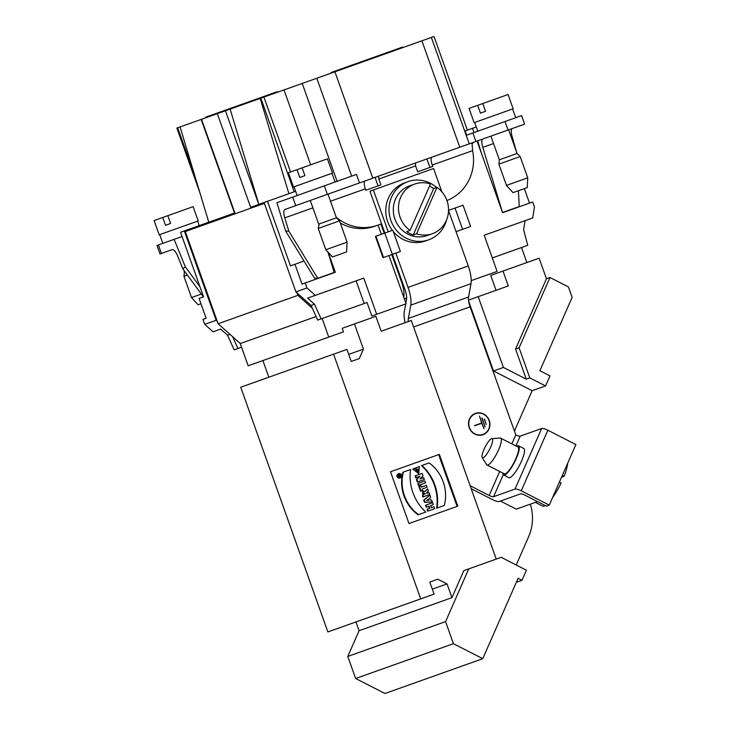 <?xml version="1.0" encoding="UTF-8"?>
<svg xmlns="http://www.w3.org/2000/svg" width="730" height="730" viewBox="0 0 730 730"><rect width="100%" height="100%" fill="white"/><g stroke="black" fill="none" stroke-linecap="round" stroke-linejoin="round"><path stroke-width="1.09" d="M432.342 233.719L427.159 235.562A26.353 24.856 -109.6 0 1 394.903 219.073A26.353 24.856 -109.6 0 1 409.484 185.913L414.667 184.07A26.353 24.856 70.4 0 0 398.607 205.23A26.353 24.856 70.4 0 0 410.041 230.434L406.747 231.611A26.353 24.856 -109.6 0 0 413.262 234.941L416.565 233.764A26.353 24.856 70.4 0 0 432.342 233.719A26.353 24.856 70.4 0 0 448.402 212.558A26.353 24.856 70.4 0 0 436.96 187.345L433.666 188.522L413.262 234.941M410.041 230.434L430.445 184.015A26.353 24.856 70.4 0 0 414.667 184.07L409.484 185.913M429.514 186.132A26.353 24.856 -109.6 0 1 433.666 188.522M416.565 233.764L436.96 187.345M515.562 349.049L546.451 278.76L539.123 258.192L502.997 271.058L508.299 285.95L478.196 296.672L503.399 367.445L526.275 379.144L515.562 349.049L519.094 347.79L549.982 277.5L568.414 286.926L572.128 297.356L539.89 370.73L549.991 375.886L545.565 385.942L532.143 390.723L516.165 427.068A45.178 42.614 70.4 0 0 514.486 431.54M468.751 568.88L445.574 621.622L453.43 643.687L482.758 658.679L384.975 693.5L355.647 678.508L347.79 656.434L359.096 630.711L451.934 597.66L463.805 570.641L501.191 557.328L526.421 570.221L522.005 580.277L516.329 582.294M530.327 504.138A45.178 42.614 -109.6 0 1 528.675 536.605L516.201 564.993M328.245 252.407L335.316 272.263L305.204 282.985L306.974 287.948L315.278 295.385L363.786 278.112L376.662 314.292L371.835 316.008L367.035 302.53L317.696 320.105L312.367 308.297L297.886 295.34L218.124 323.737L240.261 343.547L241.566 347.215L237.943 348.502L232.605 336.703M471.233 280.612L497.094 271.405L484.209 235.233L525.062 220.688L523.62 229.822L527.735 245.307L492.294 257.927M415.37 163.027L415.607 165.929L417.697 171.796L429.915 167.444L426.886 158.93M365.164 180.912A7.528 2.5 -109.6 0 0 365.338 188.842L365.839 190.256L378.067 185.904L376.333 181.049A12.045 4.006 70.4 0 1 375.238 177.326M376.662 314.292L406.099 303.808L388.926 255.573M381.352 234.293L378.067 225.068M336.229 217.239A45.178 42.614 70.4 0 0 377.547 225.26L374.718 226.263A45.178 42.614 -109.6 0 1 340.29 223.042M392.421 254.332L404.995 289.637A11.297 3.75 70.4 0 1 406.51 299.482L405.853 303.105M471.188 488.726L492.85 499.795A5.274 1.241 -156.3 0 0 499.055 501.537L520.499 493.9A3.769 0.885 23.7 0 1 524.934 495.15L546.442 506.145L549.27 505.133L575.888 444.561L547.865 430.244L521.247 490.815A5.274 1.241 -156.3 0 0 515.033 489.064L493.599 496.701A3.769 0.885 23.7 0 1 489.155 495.46L499.703 471.47M264.379 203.369L185.292 231.529L217.257 321.282L216.144 320.297L184.325 230.917L203.059 224.247L203.36 225.095M217.257 321.282L218.124 323.737M436.604 187.473A30.87 29.118 70.4 0 0 407.96 181.651A30.87 29.118 70.4 0 0 390.888 220.506A30.87 29.118 70.4 0 0 428.674 239.823A30.87 29.118 70.4 0 0 446.641 219.767M230.005 334.367L227.568 335.234L234.175 349.843L237.943 348.502M227.568 335.234L220.679 329.066L213.023 331.794L204.719 324.366L202.949 319.402L206.134 318.262L199.062 298.406L203.533 296.809L180.547 232.259L184.325 230.917M484.209 235.233L532.717 217.96L534.451 206.946L532.69 201.982L502.578 212.704L477.064 141.063M466.616 135.196L465.101 130.935L472.52 128.297L474.035 132.55M199.911 192.793L176.87 128.069L217.312 113.67L250.645 207.302L264.077 202.52L295.905 291.89L311.099 305.496L312.367 308.297M204.719 324.366L216.144 320.297M201.161 119.419L234.503 213.05L208.78 222.212L180.064 126.929M524.35 188.632L529.505 203.113L502.578 212.704M327.925 252.06L334.203 272.445L317.76 278.303L314.566 278.194L285.631 231.036L276.925 202.739L324.348 185.849L327.378 194.362L459.781 147.223L508.025 130.04L504.996 121.527L521.576 115.623L524.605 124.136L508.025 130.04M337.087 181.314L302.229 83.43L434.022 36.5L467.364 130.132M472.52 128.297L476.261 126.965M315.278 295.385L307.622 298.114L314.511 304.273L321.109 318.882M356.121 280.84L364.206 303.543M314.511 304.273L311.099 305.496M305.204 282.985L302.028 284.116L294.957 264.26L290.476 265.848L267.49 201.307L295.613 191.287M264.077 202.52L267.49 201.307M217.312 113.67L302.229 83.43M258.849 204.382L230.132 109.099M288.888 193.687L260.172 98.404M294.181 191.798L260.838 98.167M294.957 264.26L304.027 261.03M295.905 291.89L306.974 287.948M201.526 119.291L234.859 212.923L203.059 224.247M491.847 438.63L500.196 438.064A15.056 3.54 117.1 0 1 500.698 438.164L517.971 446.988A15.056 3.54 117.1 0 1 518.61 449.735A15.056 3.54 117.1 0 1 512.323 465.53A15.056 3.54 117.1 0 1 504.266 473.806L486.992 464.974A15.056 3.54 117.1 0 1 486.618 464.618L482.192 457.518A10.713 2.518 117.1 0 1 485.094 447.088A10.713 2.518 117.1 0 1 491.847 438.63A10.713 2.518 117.1 0 1 492.659 440.655A10.713 2.518 117.1 0 1 487.813 452.5A10.713 2.518 117.1 0 1 482.192 457.518M500.698 438.164A15.056 3.54 117.1 0 1 501.346 440.911A15.056 3.54 117.1 0 1 495.049 456.706A15.056 3.54 117.1 0 1 486.992 464.974M500.424 501.054L516.265 509.148L537.517 501.583M423.71 500.077L424.495 502.277L432.352 502.039L431.676 500.141L430.481 500.169L429.714 498.015L430.663 497.276L429.915 495.177L423.71 500.077L424.185 499.913L424.97 502.103L424.495 502.277M424.376 481.116L417.797 483.452L418.482 485.377L425.526 482.868L424.842 480.942L418.263 483.287L418.947 485.204M457.089 506.401L408.955 523.547L390.513 471.762L438.648 454.626L457.089 506.401M437.078 508.034L436.613 508.199A45.671 43.079 70.4 0 0 421.456 465.64L429.13 462.902A38.489 36.308 -109.6 0 1 444.287 505.461L437.078 508.034A45.671 43.079 70.4 0 0 421.931 465.475M429.194 494.666L422.624 497.011L422.734 491.153L425.435 491.363L427.661 488.854L425.243 491.217M427.661 488.854L428.419 490.98L426.612 492.823L426.795 493.352L428.51 492.741M419.942 478.971L423.665 477.648L424.331 479.491L417.752 481.836L416.876 479.373L419.905 476.288L415.772 477.758L415.105 475.905L422.159 473.396L423.026 475.832L419.942 478.971L423.199 477.812M417.752 481.836L417.277 482.001L416.401 479.546L419.431 476.453M418.755 473.688L412.815 468.998L414.941 468.24L417.888 471.653L418.783 468.961L416.319 469.837L415.635 467.921L419.349 466.598L418.755 473.688L413.28 468.833M417.651 471.726L418.317 469.135M398.762 473.651L398.297 473.816A2.226 2.099 70.4 0 0 397.065 476.617A2.226 2.099 70.4 0 0 399.784 478.004L400.259 477.84A2.226 2.099 70.4 0 0 401.491 475.038A2.226 2.099 70.4 0 0 398.762 473.651A2.226 2.099 70.4 0 0 397.54 476.453A2.226 2.099 70.4 0 0 400.259 477.84M418.555 514.632A38.371 36.19 70.4 0 1 403.398 472.082L402.923 472.246A38.371 36.19 70.4 0 0 418.08 514.796L425.782 512.058A45.963 43.353 -109.6 0 1 410.625 469.509L403.389 472.073M420.38 485.788L418.819 486.344L420.58 491.281L422.141 490.724M425.937 485.514L421.392 487.129L420.854 485.623L419.294 486.171L421.055 491.117L420.58 491.281M421.055 491.117L422.615 490.56L422.077 489.054L426.621 487.43M432.133 502.897L425.553 505.242L426.238 507.167L428.638 506.31L429.377 508.399L426.977 509.248L427.661 511.173L434.715 508.664L434.031 506.739L431.439 507.66L430.7 505.58L433.282 504.658L432.598 502.733L426.019 505.069L426.712 506.994L426.238 507.167M400.204 476.343L398.635 476.9M398.078 475.586L399.356 475.011M400.113 474.582L400.022 475.832M399.775 477.238A1.515 1.433 70.4 0 0 400.451 476.252M400.451 475.677A1.515 1.433 70.4 0 0 400.259 475.157M399.83 474.683A1.515 1.433 70.4 0 0 398.781 474.427M390.513 471.762L439.36 454.37L457.792 506.155L408.955 523.547M496.245 559.089L411.291 320.497L381.179 331.219L375.877 316.327L354.47 323.947L363.43 349.132L359.269 358.603L351.24 361.459L359.269 358.603M348.712 354.369L363.43 349.132M322.14 318.517L328.755 337.096L343.474 331.858L342.215 328.308L354.47 323.947M268.832 377.218L262.9 360.547M526.275 379.144L529.807 377.885L545.565 385.942M519.094 347.79L529.807 377.885M549.982 277.5L546.451 278.76M521.521 247.525L526.877 262.554M502.997 271.058L490.742 275.42L496.053 290.312M503.399 367.445L493.498 370.968L532.143 390.723M468.623 301.116L493.498 370.968M468.505 300.121L478.196 296.672M482.758 658.679L518.099 578.269L522.005 580.277M347.79 656.434L445.574 621.622M432.315 589.156L447.034 583.918L451.934 597.66M359.096 630.711L355.975 621.942M420.708 598.892L327.87 631.943L240.736 387.228L333.564 354.169L420.708 598.892L434.085 594.12L429.787 582.065L437.817 579.209L447.034 583.918M429.787 582.065L437.817 579.209M351.24 361.459L346.942 349.405L333.564 354.169M423.865 494.392L424.13 492.951L425.28 493.891L423.865 494.392L424.805 494.064L423.911 493.079M426.795 493.352L428.984 492.577L429.669 494.502L422.624 497.011M423.09 496.838L423.208 490.989M416.237 477.593L415.58 475.741M416.876 479.373L416.401 479.546M418.783 468.961L416.319 469.837M416.793 469.673L416.109 467.757M399 474.317A1.515 1.433 70.4 0 0 398.169 476.225A1.515 1.433 70.4 0 0 400.022 477.174A1.515 1.433 70.4 0 0 400.861 475.267A1.515 1.433 70.4 0 0 399 474.317M418.263 483.287L417.797 483.452M419.294 486.171L418.819 486.344M422.077 489.054L427.096 487.266L426.411 485.34L421.392 487.129M426.694 500.333L428.464 499.001L428.893 500.223L426.694 500.333M428.045 499.32L428.373 500.251M424.97 502.103L432.352 502.039M429.915 495.177L424.185 499.913M426.019 505.069L425.553 505.242M426.712 506.994L428.638 506.31M429.112 506.145L429.851 508.226L429.377 508.399M429.851 508.226L426.977 509.248M427.452 509.084L428.136 511.009M399.109 476.161L399.575 475.987L399.109 476.161M399.976 475.851L400.679 476.179L398.407 476.982M398.89 476.836C398.279 475.613 398.489 475.038 399.529 475.111M355.647 678.508L453.43 643.687M240.261 343.547L316.09 316.546M241.566 347.215L248.182 365.794L328.755 337.096M484.547 419.148L486.189 424.559L484.291 419.239M481.873 417.998L485.094 427.041L482.128 417.907M481.307 423.446L474.746 425.782L481.207 423.181M474.655 425.517L481.681 423.017L479.473 416.009L484.017 428.775L481.773 423.281L474.746 425.782M503.663 474.974L508.874 477.639A16.379 3.851 -62.9 0 0 509.923 477.63A16.379 3.851 -62.9 0 0 520.636 463.021A16.379 3.851 -62.9 0 0 523.784 448.476L518.574 445.811A16.379 3.851 117.1 0 1 515.426 460.356A16.379 3.851 117.1 0 1 504.713 474.965A16.379 3.851 117.1 0 1 503.663 474.974A16.379 3.851 117.1 0 1 502.915 473.113M448.53 210.523L468.268 265.957A20.331 6.753 70.4 0 1 470.987 283.678L468.569 297A11.297 3.75 -109.6 0 0 470.083 306.846L515.782 434.888A3.769 0.885 -156.3 0 0 520.216 436.129L541.66 428.501A5.274 1.241 23.7 0 1 547.865 430.244M516.621 446.295A16.379 3.851 117.1 0 1 518.574 445.811M408.289 321.565A11.297 3.75 70.4 0 1 408.353 318.444L410.78 305.122A20.331 6.753 -109.6 0 0 408.052 287.401L395.842 253.109M428.674 239.823L425.444 240.973A30.87 29.118 -109.6 0 1 393.26 231.519M392.357 230.37A30.87 29.118 -109.6 0 1 387.657 221.655A30.87 29.118 -109.6 0 1 404.73 182.81L407.96 181.651M388.26 231.83L373.358 189.982L433.574 168.539L441.86 191.817M373.358 189.982L369.946 191.196L384.847 233.043M405.697 303.954L404.31 311.573A20.331 6.753 -109.6 0 0 405.113 322.696M549.27 505.133L521.247 490.815M470.12 485.724L489.155 495.46M489.255 420.462A11.297 10.649 -109.6 0 1 483.005 434.678A11.297 10.649 -109.6 0 1 469.18 427.616A11.297 10.649 -109.6 0 1 475.431 413.399A11.297 10.649 -109.6 0 1 489.255 420.462M481.097 413.353A11.297 10.649 70.4 0 0 475.193 413.49M482.767 434.761A11.297 10.649 70.4 0 0 487.43 431.138M475.522 413.664A11.014 10.384 70.4 0 0 469.436 427.524A11.014 10.384 70.4 0 0 482.913 434.414A11.014 10.384 70.4 0 0 489.009 420.553A11.014 10.384 70.4 0 0 475.522 413.664L475.057 413.837A11.014 10.384 70.4 0 0 470.54 417.113M476.873 434.898A11.014 10.384 70.4 0 0 482.439 434.578L482.913 434.414M302.138 167.845L327.423 158.839L332.497 173.101L293.487 186.989L288.405 172.736L302.138 167.845L304.912 175.647L299.793 177.472L297.019 169.67M304.912 175.647L299.793 177.472M365.839 190.256L380.896 184.9L378.806 179.032L378.578 176.131M378.806 179.032L415.607 165.929M512.396 128.48A9.034 3.002 -109.6 0 0 512.232 136.884L516.384 151.548M502.468 212.403L482.795 147.369A9.034 3.002 70.4 0 1 482.101 140.032L481.864 139.357M481.645 153.911L477.63 140.863M285.631 231.036L288.834 231.154L284.755 217.887A9.034 3.002 70.4 0 1 284.919 209.483L295.714 205.641L292.684 197.127M432.069 157.087A7.528 2.5 70.4 0 0 432.242 165.017L432.744 166.44L417.697 171.796M403.726 297.137A16.562 5.502 -109.6 0 0 401.609 282.227L391.755 254.569M384.181 233.29L380.896 224.064L377.547 225.26M446.915 200.54A45.178 42.614 70.4 0 0 472.602 150.645L472.091 143.691L473.889 142.195M406.647 298.023L404.338 298.844M383.505 257.498L400.378 251.494L392.795 230.215L375.932 236.219L375.43 236.401L383.004 257.681L383.505 257.498L375.932 236.219M392.348 254.359L384.765 233.08M448.53 210.368L455.018 208.059L462.592 229.339L456.058 231.665M462.592 229.339L470.622 226.482L463.048 205.203L455.018 208.059M324.348 185.849L356.468 174.415L359.498 182.929M466.224 135.333L472.885 132.96L475.914 141.474M472.885 132.96L504.996 121.527M317.76 278.303L288.834 231.154M518.419 190.74L519.249 206.554L502.806 212.412M481.873 139.357L482.101 140.032L481.873 139.357M329.923 73.566L332.351 72.078L402.595 47.058L402.814 47.614M332.351 72.078L332.561 72.626M327.378 194.362L295.714 205.641M527.744 177.828L527.224 187.601L513.035 192.656L506.465 185.402L527.744 177.828L520.161 156.548L498.882 164.122L506.465 185.402M520.161 156.548L517.077 153.482L499.338 159.797L498.882 164.122M482.776 103.523L508.062 94.517L513.144 108.77L475.239 122.275L474.126 122.667L469.052 108.405L482.776 103.523L485.56 111.325L480.44 113.15L477.657 105.339M485.56 111.325L480.44 113.15M347.097 242.15L346.577 251.932L332.396 256.978L325.817 249.733L347.097 242.15L339.514 220.871L318.234 228.454L325.817 249.733M339.514 220.871L336.43 217.814L319.202 223.946L318.234 228.454M535.318 502.359L542.463 506.018A26.353 6.187 -62.9 0 0 545.182 505.498M552.537 497.696A26.353 6.187 -62.9 0 0 561.142 482.995L559.399 482.101M562.337 475.394L564.089 476.288A26.353 6.187 -62.9 0 0 567.621 463.395M564.089 476.288L561.553 477.192M297.886 295.34L297.01 292.885M158.392 244.951L161.421 253.465L160.007 253.967L156.977 245.453L174.142 239.34L185.283 266.769L182.874 268.877L203.378 296.864M182.071 236.52L174.142 239.34M161.421 253.465L172.216 249.614A9.034 3.002 70.4 0 1 177.655 256.02L182.874 268.877M185.283 266.769L199.983 286.835M278.924 91.734L276.095 92.108L205.842 117.119L208.671 116.745M205.842 117.119L206.033 117.685M200.969 303.78L198.095 304.802L191.516 297.557L201.325 294.062M187.391 275.046L183.942 276.268L191.516 297.557M184.973 271.743L184.398 271.943L183.942 276.268M162.717 217.494L167.836 215.669L170.61 223.471L165.491 225.296L162.717 217.494L154.112 220.551L159.186 234.814L198.195 220.925L193.121 206.663L167.836 215.669M170.61 223.471L165.491 225.296M194.919 176.213L177.673 127.786M459.781 147.223L421.894 40.816M258.794 204.4L225.451 110.768M290.567 171.961L263.904 97.072M351.677 176.122L316.82 78.238M334.915 71.796L372.802 178.193M515.033 489.064L541.66 428.501M520.216 436.129L515.909 445.93M503.289 474.646L493.599 496.701M410.78 305.122L470.987 283.678M408.353 318.444L468.569 297M408.052 287.401L468.268 265.957M470.083 306.846L413.591 326.958M511.839 443.849L515.782 434.888M432.242 165.017L472.602 150.645M330.526 201.234L365.338 188.842M401.609 282.227L402.276 281.99M284.755 217.887L312.905 207.858M482.795 147.369L493.553 143.536M511.283 137.222L512.232 136.884M431.366 37.449L469.253 143.846M284.007 89.918L310.67 164.807M294.017 186.798L297.128 195.549M331.968 173.293L335.079 182.035M517.077 153.482L508.646 129.821M499.338 159.797L490.916 136.136M474.664 122.476L477.776 131.218M512.606 108.962L515.727 117.703M336.43 217.814L327.998 194.143M318.7 224.128L310.268 200.458M159.715 234.622L162.826 243.364M197.666 221.108L199.263 225.597M184.398 271.943L183.704 270.018"/></g></svg>
